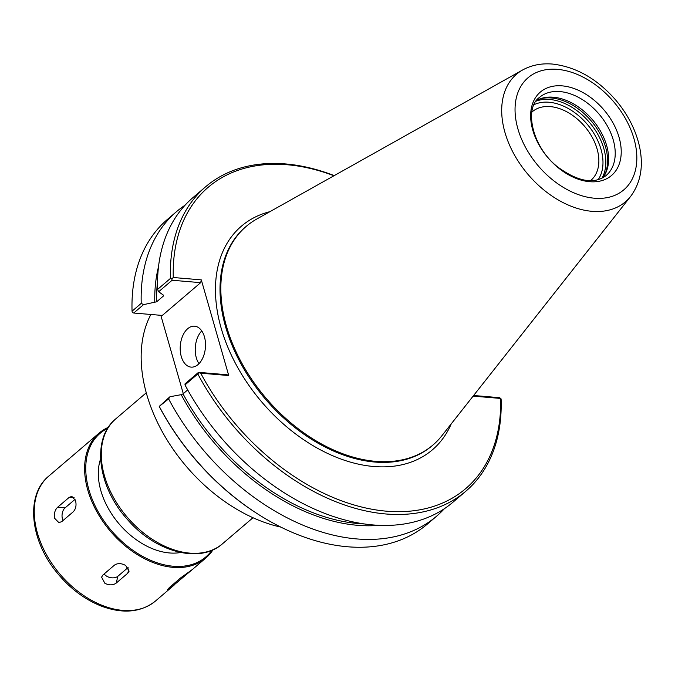 <?xml version="1.0" encoding="UTF-8"?>
<svg xmlns="http://www.w3.org/2000/svg" width="675" height="675" viewBox="0 0 675 675"><rect width="100%" height="100%" fill="white"/><g stroke="black" fill="none" stroke-linecap="round" stroke-linejoin="round"><path stroke-width="1.01" d="M280.893 527.116A143.454 96.322 -130.5 0 1 146.737 394.47A143.454 96.322 -130.5 0 1 150.888 314.474M531.875 112.092A45.124 30.299 -130.5 0 1 532.28 111.738A45.124 30.299 -130.5 0 1 550.277 106.608A45.124 30.299 -130.5 0 1 592.22 137.312A45.124 30.299 -130.5 0 1 590.895 180.352A45.124 30.299 -130.5 0 1 590.482 180.697M473.124 396.124L500.597 398.436A198.188 133.068 -130.5 0 1 386.598 511.194A198.188 133.068 -130.5 0 1 200.694 373.182L228.741 375.545L201.31 279.872L173.264 277.509A198.188 133.068 -130.5 0 1 333.973 175.753M173.264 277.509L171.821 278.859L170.429 278.421A200.239 134.452 -130.5 0 1 205.706 186.713A200.239 134.452 -130.5 0 1 334.226 175.61M170.429 278.421L157.596 289.381A200.239 134.452 -130.5 0 1 192.873 197.674L205.706 186.713M143.547 304.644L156.634 301.801L163.316 296.097L163.477 295.169L158.633 291.76L172.108 280.252L200.669 282.656L162.295 315.436L133.734 313.031L143.547 304.644L141.227 303.362A200.239 134.452 -130.5 0 1 176.504 211.655A200.239 134.452 -130.5 0 1 185.11 205.158M141.227 303.362L132.055 311.2L132.334 312.593L133.734 313.031M132.055 311.2A200.239 134.452 -130.5 0 1 167.332 219.493L176.504 211.655M444.412 508.672A200.239 134.452 -130.5 0 1 436.641 516.156L427.469 523.994A200.239 134.452 -130.5 0 1 259.824 515.303L259.057 514.814A198.188 133.068 -130.5 0 1 160.009 407.945L159.232 406.409L168.623 398.908L169.957 396.731L159.232 406.409M183.288 393.677L160.819 315.309M259.824 515.303A200.239 134.452 -130.5 0 1 159.452 406.747M500.597 398.436L499.441 397.668L473.614 395.499M500.842 398.107L501.12 399.499A200.239 134.452 -130.5 0 1 465.843 491.206A200.239 134.452 -130.5 0 1 197.826 373.967L198.72 372.676L200.694 373.182M465.843 491.206L453.009 502.166A200.239 134.452 -130.5 0 1 184.992 384.927L197.826 373.967M228.741 375.545L227.07 374.743L198.509 372.338L185.034 383.847L184.992 384.927M187.701 389.905L183.035 393.888L181.195 394.673L169.957 396.731M436.641 516.156A200.239 134.452 -130.5 0 1 168.623 398.908M163.291 295.043A187.405 125.828 -130.5 0 0 163.316 296.097L163.477 295.169M157.596 289.381L158.633 291.76M172.108 280.252L171.821 278.859M201.31 279.872L200.669 282.656M201.749 330.902A20.537 12.589 -85.2 0 0 196.315 357.801A20.537 12.589 -85.2 0 0 198.99 363.665M204.424 336.766A20.537 12.589 94.8 0 1 202.981 357.522A20.537 12.589 94.8 0 1 191.126 367.116A20.537 12.589 94.8 0 1 181.28 356.535A20.537 12.589 94.8 0 1 182.731 335.77A20.537 12.589 94.8 0 1 194.577 326.185A20.537 12.589 94.8 0 1 204.424 336.766M630.644 196.4L441.863 435.755A143.767 96.525 -130.5 0 1 432.987 444.994A143.767 96.525 -130.5 0 1 318.465 442.26A143.767 96.525 -130.5 0 1 226.429 326.16A143.767 96.525 -130.5 0 1 246.223 226.378A143.767 96.525 -130.5 0 1 256.736 219.054L522.636 69.972C531.546 65.095 541.51 63.129 552.538 64.066C576.29 66.85 597.493 79.017 616.157 100.575C627.59 114.269 635.242 129.035 639.124 144.88C643.849 165.113 641.022 182.292 630.644 196.4A83.877 56.32 -130.5 0 1 563.195 202.652A83.877 56.32 -130.5 0 1 504.959 132.46A83.877 56.32 -130.5 0 1 522.636 69.972M539.173 99.2A52.169 35.024 -130.5 0 1 605.551 147.023A52.169 35.024 -130.5 0 1 604.361 175.5M536.583 100.457A51.342 34.476 -130.5 0 1 540.228 98.786A51.342 34.476 -130.5 0 1 606.639 145.496A51.342 34.476 -130.5 0 1 604.935 174.521A51.342 34.476 -130.5 0 1 602.708 177.863M532.778 130.148A54.818 36.804 -130.5 0 1 562.199 85.868A54.818 36.804 -130.5 0 1 619.093 137.422A54.818 36.804 -130.5 0 1 589.68 181.702A54.818 36.804 -130.5 0 1 532.778 130.148M104.87 583.293L101.579 577.142L102.946 574.973L114.514 565.085C117.695 563.026 121.424 563.161 125.702 565.498L129.111 571.151L127.778 573.21L116.201 583.099C112.97 585.36 109.198 585.419 104.87 583.293M128.09 567.532L117.872 576.264A8.218 5.476 13.7 0 1 104.153 573.944M169.543 588.735L167.56 589.655L169.349 587.571L180.917 577.69L190.375 570.94C192.788 569.168 192.687 569.346 190.063 571.447L169.543 588.735M192.13 569.725L205.833 558.014A82.147 55.156 -130.5 0 1 140.392 556.453A82.147 55.156 -130.5 0 1 87.801 490.109A82.147 55.156 -130.5 0 1 99.115 433.097A82.147 55.156 -130.5 0 1 108.354 427.292M190.375 570.94C192.788 569.168 192.687 569.346 190.063 571.447L189.911 571.252M99.115 433.097L69.517 458.418C66.901 460.519 66.791 460.696 69.213 458.924M67.475 460.122L48.752 476.12A82.147 55.156 -130.5 0 0 37.437 533.132A82.147 55.156 -130.5 0 0 90.028 599.476A82.147 55.156 -130.5 0 0 155.469 601.037C140.974 612.47 122.884 614.14 101.216 606.066C84.434 599.358 69.668 588.203 56.936 572.619C30.004 540.236 25.279 495.155 48.752 476.12M54.709 518.383C53.84 513.802 54.802 510.097 57.603 507.279L69.171 497.391L71.828 496.378L75.532 500.588C76.621 505.195 75.87 508.916 73.288 511.751L61.72 521.64L58.877 522.636L54.709 518.383M63.028 520.518A8.218 5.037 94.8 0 1 65.036 507.904L75.077 499.323M180.622 552.496A66.133 44.407 -130.5 0 1 100.879 490.776A66.133 44.407 -130.5 0 1 100.626 458.857M211.899 550.277A81.329 54.608 -130.5 0 1 146.5 558.402A81.329 54.608 -130.5 0 1 88.914 489.772A81.329 54.608 -130.5 0 1 107.705 428.304M213.013 549.796A82.147 55.156 -130.5 0 1 205.833 558.014M252.998 517.725L222.497 543.78A82.147 55.156 -130.5 0 1 157.056 542.219A82.147 55.156 -130.5 0 1 104.465 475.875A82.147 55.156 -130.5 0 1 115.771 418.863L146.273 392.808M451.237 423.866A147.049 98.736 -130.5 0 1 261.858 402.106A147.049 98.736 -130.5 0 1 269.941 211.655M154.786 302.594A188.435 126.52 -130.5 0 1 158.498 266.794M364.314 523.935A187.405 125.828 -130.5 0 1 183.035 393.888M156.634 301.801A187.405 125.828 -130.5 0 1 157.528 281.888M379.367 525.327A188.435 126.52 -130.5 0 1 181.195 394.673M432.987 444.994L432.16 445.694A143.767 96.525 -130.5 0 1 317.638 442.96A143.767 96.525 -130.5 0 1 225.61 326.86A143.767 96.525 -130.5 0 1 245.396 227.087L246.223 226.378M534.035 104.692A50.11 33.649 -130.5 0 1 549.028 102.246A50.11 33.649 -130.5 0 1 593.392 132.612A50.11 33.649 -130.5 0 1 598.126 179.71M536.068 101.157A52.169 35.024 -130.5 0 1 549.669 99.461A52.169 35.024 -130.5 0 1 603.813 148.517A52.169 35.024 -130.5 0 1 601.94 178.268M613.229 139.86A51.342 34.476 -130.5 0 1 606.167 175.492C594.295 184.537 578.264 181.794 558.073 167.265C531.858 147.175 523.935 107.958 539.46 97.419A51.342 34.476 -130.5 0 1 559.946 91.581A51.342 34.476 -130.5 0 1 613.229 139.86M517.911 128.9A73.718 49.494 -130.5 0 1 557.466 69.356A73.718 49.494 -130.5 0 1 633.968 138.67A73.718 49.494 -130.5 0 1 594.413 198.214A73.718 49.494 -130.5 0 1 517.911 128.9M116.201 583.099L117.872 576.264M127.778 573.21L128.857 568.78M178.487 581.335L177.761 580.39M57.603 507.279L65.036 507.904M69.171 497.391L74.199 497.812M222.497 543.78C199.623 564.41 154.659 551.753 126.976 518.948C97.63 486.439 91.302 438.607 115.771 418.863M174.192 585.048L155.469 601.037"/></g></svg>
